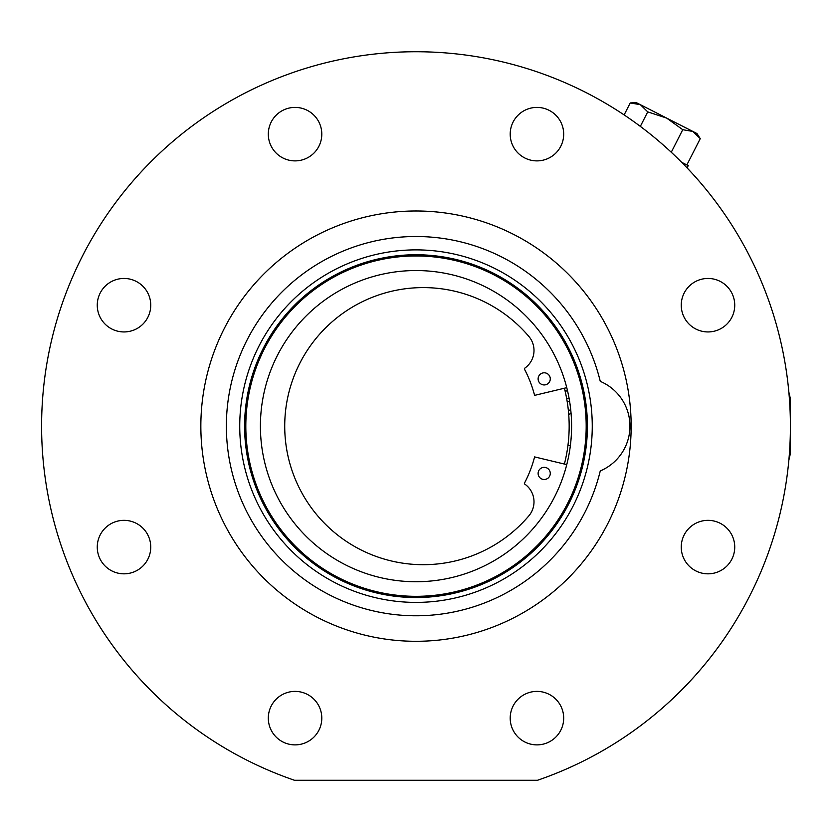 <?xml version="1.0" encoding="UTF-8"?>
<svg xmlns="http://www.w3.org/2000/svg" width="832" height="832" viewBox="0 0 832 832"><rect width="100%" height="100%" fill="white"/><g stroke="black" fill="none" stroke-linecap="round" stroke-linejoin="round"><path stroke-width="1.25" d="M345.186 582.223L343.73 580.58L338.26 578.895M278.938 527.02L275.205 523.89L278.938 527.02M279.386 529.651L280.186 528.694L279.386 529.651M303.919 555.818L304.366 554.601M302.453 552.906L301.995 554.133M328.276 571.969L327.673 573.03M329.618 574.184L330.221 573.123L329.618 574.184M272.553 334.568L271.742 333.59M360.526 263.973L361.369 264.971L360.526 263.973M375.357 260.884L375.367 259.626L375.357 260.884M347.88 270.192L347.901 268.85M352.175 267.072L352.997 268.05M355.347 267.134L354.526 266.146M345.519 269.911L345.488 271.253M339.581 274.082L338.78 273.125M336.502 274.3L337.303 275.246M245.814 446.514L245.814 405.766L245.814 446.514M251.649 377.52L252.907 377.52L251.649 377.52M445.276 258.492A177.476 177.476 0 0 1 447.647 257.691A177.476 177.476 0 0 0 445.276 258.492M300.362 299.624L301.142 300.56M477.225 266.053A162.24 162.24 0 0 0 474.854 266.458M474.854 585.822A162.24 162.24 0 0 0 477.225 586.227M447.647 594.589A177.476 177.476 0 0 1 445.276 593.788M290.867 543.275L291.658 542.339L290.867 543.275M283.15 532.511L281.694 532.626L283.15 532.511M252.907 474.76L251.649 474.76M290.004 540.54L289.214 541.476M283.608 534.997L286.27 536.286M363.844 264.15L363.002 263.141M372.871 260.26L372.705 261.56M734.739 305.198A26.738 26.738 0 0 0 707.99 278.45A26.738 26.738 0 0 0 681.252 305.198A26.738 26.738 0 0 0 707.99 331.937A26.738 26.738 0 0 0 734.739 305.198M563.69 134.15A26.738 26.738 0 0 0 536.952 107.401A26.738 26.738 0 0 0 510.203 134.15A26.738 26.738 0 0 0 536.952 160.888A26.738 26.738 0 0 0 563.69 134.15M321.797 134.15A26.738 26.738 0 0 0 295.048 107.401A26.738 26.738 0 0 0 268.31 134.15A26.738 26.738 0 0 0 295.048 160.888A26.738 26.738 0 0 0 321.797 134.15M150.748 305.198A26.738 26.738 0 0 0 124.01 278.45A26.738 26.738 0 0 0 97.261 305.198A26.738 26.738 0 0 0 124.01 331.937A26.738 26.738 0 0 0 150.748 305.198M150.748 547.092A26.738 26.738 0 0 0 124.01 520.343A26.738 26.738 0 0 0 97.261 547.092A26.738 26.738 0 0 0 124.01 573.83A26.738 26.738 0 0 0 150.748 547.092M321.797 718.13A26.738 26.738 0 0 0 295.048 691.392A26.738 26.738 0 0 0 268.31 718.13A26.738 26.738 0 0 0 295.048 744.879A26.738 26.738 0 0 0 321.797 718.13M563.69 718.13A26.738 26.738 0 0 0 536.952 691.392A26.738 26.738 0 0 0 510.203 718.13A26.738 26.738 0 0 0 536.952 744.879A26.738 26.738 0 0 0 563.69 718.13M631.155 426.14A215.155 215.155 0 0 1 416 641.295A215.155 215.155 0 0 1 200.845 426.14A215.155 215.155 0 0 1 416 210.985A215.155 215.155 0 0 1 631.155 426.14M239.741 426.14A176.259 176.259 0 0 1 416 249.881A176.259 176.259 0 0 1 592.259 426.14A176.259 176.259 0 0 1 416 602.399A176.259 176.259 0 0 1 239.741 426.14M244.598 426.14A171.402 171.402 0 0 1 416 254.748A171.402 171.402 0 0 1 587.402 426.14A171.402 171.402 0 0 1 416 597.542A171.402 171.402 0 0 1 244.598 426.14M294.445 780.26A374.4 374.4 0 0 1 416 51.74A374.4 374.4 0 0 1 537.555 780.26L294.445 780.26M734.739 547.092A26.738 26.738 0 0 0 707.99 520.343A26.738 26.738 0 0 0 681.252 547.092A26.738 26.738 0 0 0 707.99 573.83A26.738 26.738 0 0 0 734.739 547.092M600.267 470.922A189.634 189.634 0 0 1 308.443 582.327A189.634 189.634 0 0 1 308.443 269.963A189.634 189.634 0 0 1 600.267 381.358A48.62 48.62 0 0 1 600.267 470.922M566.758 387.66A155.594 155.594 0 0 1 566.758 464.62A155.594 155.594 0 0 0 566.758 387.66L534.602 395.377A122.533 122.533 0 0 0 524.378 368.982L524.534 368.347A21.653 21.653 0 0 0 529.381 337.074L529.391 337.074A138.549 138.549 0 0 0 284.721 426.14A138.549 138.549 0 0 0 529.391 515.216L529.381 515.206A21.653 21.653 0 0 0 524.534 483.933L524.378 483.309A122.533 122.533 0 0 0 534.602 456.914L566.758 464.62M541.018 541.601L543.275 539.115M537.992 544.794L533.01 549.723M531.471 551.158L527.436 554.767M287.373 314.704L289.37 312.447M544.627 314.704L542.266 312.042L544.627 314.704M535.777 305.24L536.338 305.802A170.186 170.186 0 0 1 536.338 546.478A170.186 170.186 0 0 1 295.662 546.478L298.47 549.224M304.564 554.767L300.539 551.158M299.062 549.786L300.529 551.158M301.902 552.406L303.878 554.164M534.778 304.262L528.975 298.865M305.978 536.162A155.594 155.594 0 0 1 305.978 316.118A155.594 155.594 0 0 1 526.022 316.118A155.594 155.594 0 0 1 526.022 536.162A155.594 155.594 0 0 1 305.978 536.162M287.373 537.576L287.841 538.106M287.986 538.273L288.725 539.115M289.734 540.249L290.971 541.601M295.662 546.478A170.186 170.186 0 0 1 295.662 305.802A170.186 170.186 0 0 1 536.338 305.802M301.891 299.884L300.539 301.122M564.408 464.017A153.161 153.161 0 0 0 564.408 388.263M544.19 467.334A6.074 6.074 0 0 1 550.274 473.408A6.074 6.074 0 0 1 544.19 479.492A6.074 6.074 0 0 1 538.117 473.408A6.074 6.074 0 0 1 544.19 467.334M544.19 372.798A6.074 6.074 0 0 1 550.274 378.872A6.074 6.074 0 0 1 544.19 384.946A6.074 6.074 0 0 1 538.117 378.872A6.074 6.074 0 0 1 544.19 372.798M487.053 580.778A41.33 10.348 90 0 1 486.678 582.286M586.186 446.514L586.29 445.588M567.892 346.726L566.519 346.726M567.809 349.222L569.161 349.222M580.351 377.52L579.093 377.52M561.87 338.489L561.87 336.149M570.679 409.334L568.433 411.195M564.866 390.125L567.684 391.498M567.164 401.461L569.629 401.461M569.109 398.466L566.644 398.466L569.109 398.466M568.734 414.731L571.043 413.098M450.174 259.428A175.042 175.042 0 0 1 452.546 258.69M485.368 269.412A157.778 157.778 0 0 0 482.997 269.703M482.997 582.587A157.778 157.778 0 0 0 485.368 582.878M567.923 445.588L570.378 445.588M560.373 518.523L558.927 518.523M571.594 495.082L571.594 498.025M681.606 162.271L688.23 165.641L687.076 167.898M624.125 114.92L630.23 102.939L636.293 102.617L640.359 104.686L630.23 102.939L640.359 104.686L696.946 133.526L700.263 138.622L692.89 131.456L700.263 138.622L686.847 164.944M692.89 131.456L682.75 129.698L666.619 118.071L647.733 111.862L640.359 104.686M640.328 126.391L647.733 111.862M671.268 152.256L682.75 129.698M789.693 403.198L790.4 398.767C790.4 393.172 790.4 393.172 790.4 398.767L790.4 453.513L789.693 449.082M788.85 460.158L790.4 453.513M790.4 398.767L788.85 392.122M257.993 362.929L256.682 362.929M416.853 254.748A192.067 192.067 0 0 0 414.482 255.965M414.482 596.315A192.067 192.067 0 0 0 416.853 597.532M256.682 489.351L257.993 489.351M250.682 471.38L250.682 466.534M250.682 385.757L250.682 380.9M492.388 578.219L492.388 579.582M499.45 575.858L499.45 574.465"/></g></svg>
